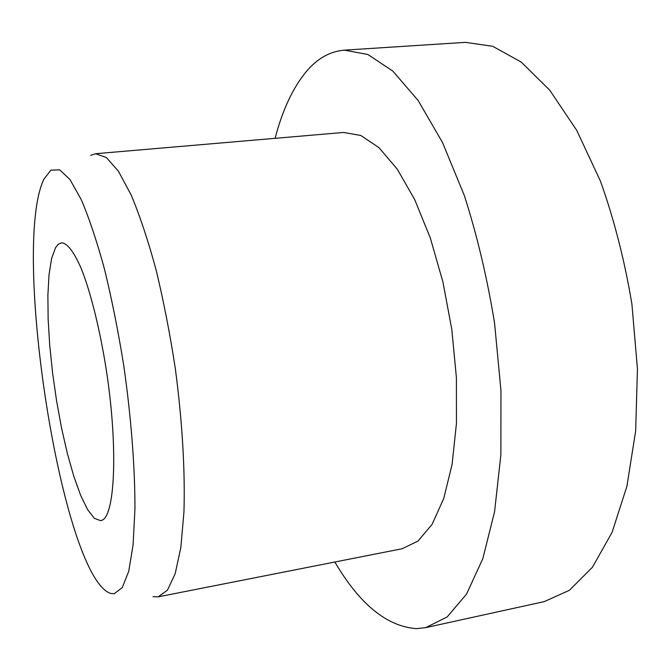 <?xml version="1.0" encoding="UTF-8"?>
<svg xmlns="http://www.w3.org/2000/svg" width="671" height="671" viewBox="0 0 671 671"><rect width="100%" height="100%" fill="white"/><g stroke="black" fill="none" stroke-linecap="round" stroke-linejoin="round"><path stroke-width="1.01" d="M55.567 247.633L58.327 244.227L61.455 242.835C67.301 243.087 73.927 251.734 81.334 268.777C91.088 293.294 100.675 332.371 107.033 374.745C118.18 450.786 114.657 516.494 101.766 520.335L100.642 520.671L94.376 518.331L87.607 509.65L80.654 495.366L73.827 476.376L67.394 453.646L61.581 428.173L56.599 400.981L52.598 373.068L49.738 345.456L48.136 319.17L47.884 295.223L49.033 274.665L51.608 258.478L55.567 247.633M275.085 138.327C282.424 110.229 292.782 88.027 306.152 71.738C317.165 58.578 329.897 51.382 344.34 50.14L367.867 54.494L392.845 71.134L418.184 100.575L442.499 142.487L464.307 195.454C477.156 235.513 487.255 278.171 494.602 323.422L500.969 390.774L500.876 454.779L494.577 511.713L482.793 558.717L466.597 594.02L447.188 616.917L425.783 627.611L416.557 628.643C386.991 626.571 359.757 604.361 334.837 562.013M90.677 155.353L95.643 153.709L106.446 157.568L118.448 171.264L131.155 194.976C139.794 215.584 148.09 240.478 156.041 269.667C163.556 300.793 169.981 333.722 175.299 368.454C182.269 420.709 185.221 470.95 183.946 511.923L180.86 547.385L175.206 573.68L167.456 590.161L158.146 596.855L152.996 596.678M114.196 593.726L110.581 593.432C62.109 576.943 10.677 247.356 43.959 179.107L50.887 170.157L59.711 169.855L69.952 179.509L81.208 199.522C89.05 217.907 96.775 240.956 104.374 268.677C111.688 298.587 118.121 330.719 123.674 365.058C131.147 416.976 135.047 467.612 134.946 509.054L133.093 544.886L128.723 571.315L122.256 587.586L114.196 593.726M95.643 153.709L343.544 132.464L360.805 135.467L379.006 147.679L397.316 169.243L414.753 199.706L430.287 237.903L442.919 281.971L451.809 329.461L456.397 377.555L456.448 423.401L452.086 464.399L443.749 498.494L432.124 524.286L418.008 541.052L402.248 548.719L158.146 596.855M344.34 50.14L465.431 42.357L492.673 46.282L521.216 62.068L549.742 90.191L576.708 130.317L600.428 181.103C614.158 219.534 624.651 260.524 631.906 304.064L637.45 368.991L635.663 430.925L626.915 486.29L612.095 532.313L592.459 567.23L569.402 590.287L544.307 601.602L425.783 627.611"/></g></svg>
